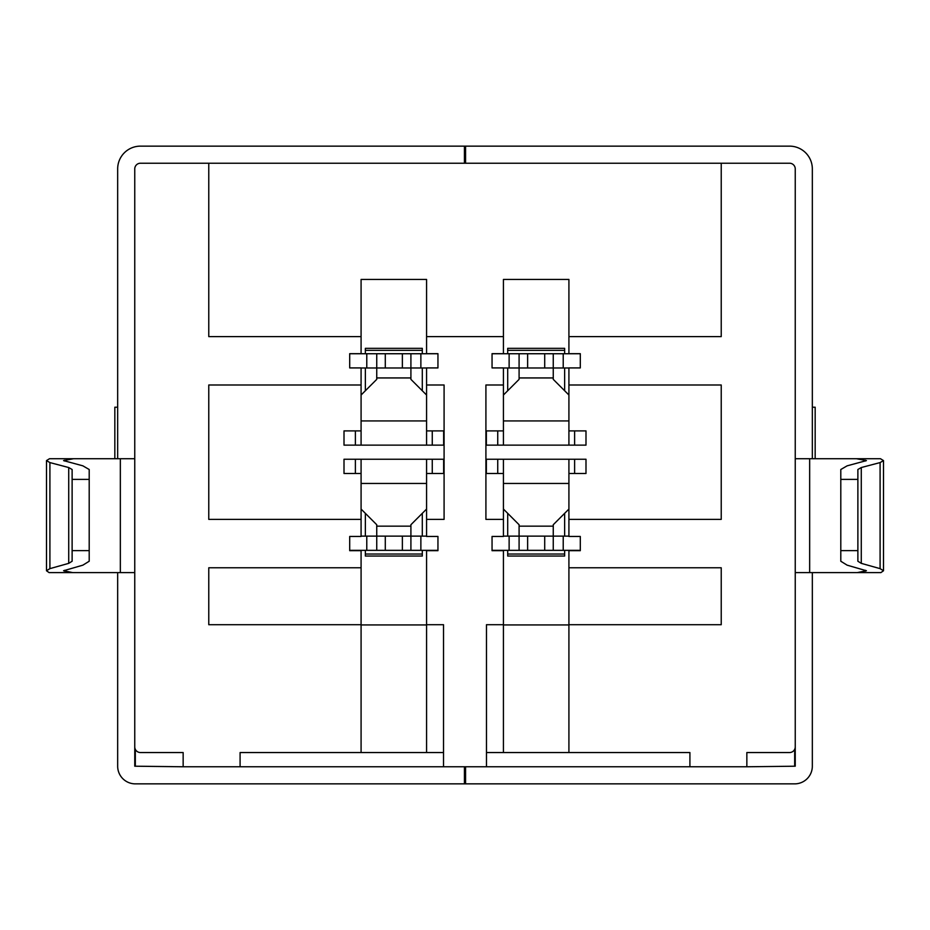 <?xml version="1.0" encoding="UTF-8"?>
<svg xmlns="http://www.w3.org/2000/svg" width="930" height="930" viewBox="0 0 930 930"><rect width="100%" height="100%" fill="white"/><g stroke="black" fill="none" stroke-linecap="round" stroke-linejoin="round"><path stroke-width="1.4" d="M503.432 752.544L486.471 752.544L486.471 766.773L443.529 766.773L443.529 752.544L240.091 752.544L240.091 766.773L183.152 766.773L183.152 752.544L140.453 752.544A5.696 5.696 0 0 1 134.757 746.848L134.757 572.613L120.342 572.613L120.342 458.734L134.757 458.734L134.757 168.923A5.696 5.696 0 0 1 140.453 163.227L208.773 163.227L208.773 336.602L361.084 336.602L361.084 279.442L426.568 279.442L426.568 336.602L503.432 336.602L503.432 279.442L568.916 279.442L568.916 336.602L721.227 336.602L721.227 163.227L789.547 163.227A5.696 5.696 0 0 1 795.243 168.923L795.243 746.848A5.696 5.696 0 0 1 789.547 752.544L746.848 752.544L746.848 766.773L689.909 766.773L689.909 752.544L503.432 752.544L503.432 550.688L492.051 550.688L492.051 536.459L503.432 536.459L503.432 509.07L519.091 524.729L519.091 536.122L544.713 536.122L544.713 550.351L553.257 550.351L553.257 536.122L544.713 536.122M503.432 624.716L486.471 624.716L486.471 752.544M527.635 353.737L527.635 367.978L544.713 367.978L544.713 353.737L519.091 353.737L519.091 379.359L503.432 395.018L503.432 384.997L485.913 384.997L485.913 519.382L503.432 519.382M503.432 384.997L503.432 367.92L492.051 367.92L492.051 353.737L509.129 353.737L509.129 367.978L527.635 367.978M503.432 336.602L503.432 353.679L492.051 353.679L492.051 367.92M426.568 336.602L426.568 353.679L437.949 353.679L437.949 367.92L426.568 367.92L426.568 395.018L410.909 379.359L410.909 367.978L385.287 367.978L385.287 353.737L376.743 353.737L376.743 367.978L385.287 367.978M402.365 550.351L402.365 536.122L385.287 536.122L385.287 550.351L410.909 550.351L410.909 524.729L426.568 509.07L426.568 519.382L444.087 519.382L444.087 384.997L426.568 384.997M426.568 519.382L426.568 536.459L437.949 536.459L437.949 550.688L426.568 550.688L426.568 752.544M443.529 752.544L443.529 624.716L426.568 624.716M361.084 752.544L361.084 550.688L349.703 550.688L349.703 536.459L361.084 536.459L361.084 509.07L376.743 524.729L376.743 536.122L385.287 536.122M568.916 336.602L568.916 353.679L580.297 353.679L580.297 367.92L568.916 367.92L568.916 395.018L553.257 379.359L553.257 367.978L544.713 367.978M568.916 536.122L553.257 536.122L553.257 524.729L568.916 509.07L568.916 519.382L721.227 519.382L721.227 384.997L568.916 384.997M568.916 519.382L568.916 536.459L580.297 536.459L580.297 550.688L568.916 550.688L568.916 624.716L721.227 624.716L721.227 567.777L568.916 567.777M568.916 624.716L568.916 752.544M361.084 367.978L376.743 367.978L376.743 379.359L361.084 395.018L361.084 367.92L349.703 367.92L349.703 353.679L361.084 353.679L361.084 336.602M361.084 384.997L208.773 384.997L208.773 519.382L361.084 519.382M361.084 567.777L208.773 567.777L208.773 624.716L361.084 624.716M117.668 458.734L117.668 168.923A22.773 22.773 0 0 1 140.453 146.138L465.57 146.138L465.57 163.227L208.773 163.227M117.668 407.212L114.832 407.212L114.832 458.734M568.916 624.937L503.432 624.937M503.432 473.486L486.355 473.486L486.355 459.246L503.432 459.246L503.432 509.07M503.432 459.246L585.993 459.246L585.993 473.486L568.916 473.486M568.916 430.892L585.993 430.892L585.993 445.133L568.916 445.133L568.916 395.018M568.916 445.133L486.355 445.133L486.355 430.892L503.432 430.892M426.568 624.937L361.084 624.937M361.084 473.486L344.007 473.486L344.007 459.246L361.084 459.246L361.084 509.07M361.084 459.246L443.645 459.246L443.645 473.486L426.568 473.486M426.568 430.892L443.645 430.892L443.645 445.133L426.568 445.133L426.568 395.018M426.568 445.133L344.007 445.133L344.007 430.892L361.084 430.892M812.332 407.212L815.168 407.212L815.168 458.734M385.287 550.351L376.743 550.351L376.743 536.122L361.084 536.122M426.568 536.122L402.365 536.122M410.909 550.351L437.949 550.351L437.949 536.459M349.703 536.459L349.703 550.351L376.743 550.351M355.388 459.246L355.388 473.486L344.007 473.486L344.007 459.246L355.388 459.246M432.264 473.486L432.264 459.246L443.645 459.246L443.645 473.486L432.264 473.486M422.301 554.036L365.362 554.036L365.362 556.047L422.301 556.047L422.301 550.351M422.301 536.122L422.301 513.337M365.362 554.036L365.362 550.351M365.362 536.122L365.362 513.337M426.568 459.246L426.568 509.07M366.78 536.122L366.78 550.351M420.872 550.351L420.872 536.122M527.635 536.122L527.635 550.351L519.091 550.351L519.091 536.122L503.432 536.122M527.635 550.351L544.713 550.351M553.257 550.351L580.297 550.351L580.297 536.459M492.051 536.459L492.051 550.351L519.091 550.351M497.736 459.246L497.736 473.486L486.355 473.486L486.355 459.246L497.736 459.246M574.612 473.486L574.612 459.246L585.993 459.246L585.993 473.486L574.612 473.486M564.638 554.036L507.699 554.036L507.699 556.047L564.638 556.047L564.638 550.351M564.638 536.122L564.638 513.337M507.699 554.036L507.699 550.351M507.699 536.122L507.699 513.337M568.916 459.246L568.916 509.07M509.129 536.122L509.129 550.351M563.22 550.351L563.22 536.122M402.365 367.978L402.365 353.737L410.909 353.737L410.909 367.978L426.568 367.978M402.365 353.737L385.287 353.737M376.743 353.737L349.703 353.737L349.703 367.92M437.949 367.92L437.949 353.737L410.909 353.737M432.264 445.133L432.264 430.892L443.645 430.892L443.645 445.133L432.264 445.133M355.388 430.892L355.388 445.133L344.007 445.133L344.007 430.892L355.388 430.892M365.362 350.343L422.301 350.343L422.301 348.332L365.362 348.332L365.362 353.737M365.362 367.978L365.362 390.751M422.301 350.343L422.301 353.737M422.301 367.978L422.301 390.751M361.084 445.133L361.084 395.018M420.872 367.978L420.872 353.737M366.78 353.737L366.78 367.978M544.713 353.737L553.257 353.737L553.257 367.978L568.916 367.978M503.432 367.978L509.129 367.978M519.091 353.737L509.129 353.737M580.297 367.92L580.297 353.737L553.257 353.737M574.612 445.133L574.612 430.892L585.993 430.892L585.993 445.133L574.612 445.133M497.736 430.892L497.736 445.133L486.355 445.133L486.355 430.892L497.736 430.892M507.699 350.343L564.638 350.343L564.638 348.332L507.699 348.332L507.699 353.737M507.699 367.978L507.699 390.751M564.638 350.343L564.638 353.737M564.638 367.978L564.638 390.751M503.432 445.133L503.432 395.018M563.22 367.978L563.22 353.737M68.715 563.359L68.715 467.534L72.121 469.511L72.121 561.243L68.715 563.359L49.906 568.637L46.5 570.753L49.104 572.613L120.342 572.613M46.5 570.764L46.5 460.594L49.488 458.734L120.342 458.734M46.5 460.606L49.906 462.582L68.715 467.534M72.121 550.641L89.199 550.641L89.199 469.511L82.875 465.837L63.577 460.606L73.47 458.734M72.784 572.613L63.577 570.753L82.875 565.161L89.199 561.243L89.199 550.641M812.332 572.613L812.332 766.204A17.647 17.647 0 0 1 794.673 783.862L135.327 783.862A17.647 17.647 0 0 1 117.668 766.204L117.668 572.613M183.152 766.773L134.757 766.204L134.757 168.923M795.243 572.613L795.243 458.734L809.658 458.734L809.658 572.613L795.243 572.613L795.243 766.204L746.848 766.773M464.43 783.862L464.43 766.773M443.529 766.773L240.091 766.773M464.43 146.138L464.43 163.227M880.094 568.637L880.094 462.582L861.285 467.534L857.879 469.511L857.879 561.243L861.285 563.359L880.094 568.637L883.5 570.753L880.896 572.613L809.658 572.613M809.658 458.734L856.53 458.734L866.423 460.606L847.125 465.837L840.801 469.511L840.801 561.243L847.125 565.161L866.423 570.753L857.216 572.613M880.094 462.582L883.5 460.606L880.512 458.734L856.53 458.734M465.57 146.138L789.547 146.138A22.773 22.773 0 0 1 812.332 168.923L812.332 458.734M795.243 168.923L795.243 458.734M689.909 766.773L486.471 766.773M465.57 783.862L465.57 766.773M465.57 163.227L789.547 163.227M410.909 526.148L376.743 526.148M426.568 483.449L361.084 483.449M553.257 526.148L519.091 526.148M568.916 483.449L503.432 483.449M376.743 377.94L410.909 377.94M361.084 420.93L426.568 420.93M519.091 377.94L553.257 377.94M503.432 420.93L568.916 420.93M49.906 568.637L49.906 462.582M64.484 460.234L64.484 460.989M64.484 570.334L64.484 571.136M135.327 766.204L135.327 749.324M794.673 749.324L794.673 766.204M861.285 563.359L861.285 467.534M865.516 571.136L865.516 570.334M865.516 460.989L865.516 460.234M857.879 550.641L840.801 550.641M857.879 479.38L840.801 479.38M72.121 479.38L89.199 479.38M883.5 570.764L883.5 460.594"/></g></svg>
